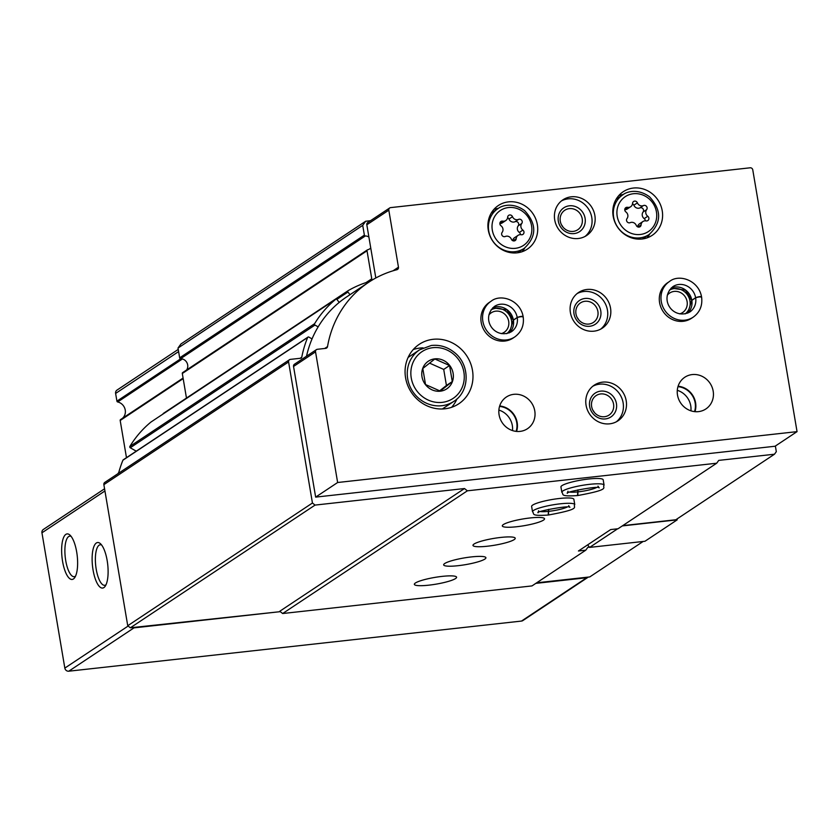 <?xml version="1.0" encoding="UTF-8"?>
<svg xmlns="http://www.w3.org/2000/svg" width="839" height="839" viewBox="0 0 839 839"><rect width="100%" height="100%" fill="white"/><g stroke="black" fill="none" stroke-linecap="round" stroke-linejoin="round"><path stroke-width="1.26" d="M775.372 446.044L776.316 451.655L774.481 454.214L675.825 519.761L622.737 525.634M643.146 541.47L589.765 576.928L536.677 582.801M589.46 547.175L587.814 547.353L585.79 550.174L531.989 585.916L282.659 613.529L280.299 611.662L133.999 627.866A3.566 3.314 -123.6 0 1 132.258 627.582L130.36 627.792L127.738 625.726L103.868 484.648A2.381 2.213 -123.6 0 1 104.781 482.415L289.497 359.711A2.381 2.213 -123.6 0 1 290.42 359.375L300.677 358.243A1.426 1.332 -123.6 0 0 301.767 357.215A109.479 101.718 -123.6 0 1 307.64 337.498A0.954 0.881 -123.6 0 1 308.878 337.1L312.045 338.914M774.481 454.214L718.729 460.391L716.705 463.212L618.039 528.748L610.687 529.566L578.428 550.992L585.79 550.174M442.059 576.393A21.415 3.419 170.4 0 0 414.351 584.353A21.415 3.419 170.4 0 0 436.039 584.154A21.415 3.419 170.4 0 0 456.584 577.211A21.415 3.419 170.4 0 0 442.059 576.393M471.382 556.918A21.415 3.419 170.4 0 0 443.663 564.878A21.415 3.419 170.4 0 0 465.351 564.678A21.415 3.419 170.4 0 0 485.907 557.736A21.415 3.419 170.4 0 0 471.382 556.918M500.705 537.442A21.415 3.419 170.4 0 0 472.986 545.402A21.415 3.419 170.4 0 0 494.674 545.203A21.415 3.419 170.4 0 0 515.23 538.25A21.415 3.419 170.4 0 0 500.705 537.442M530.017 517.967A21.415 3.419 170.4 0 0 502.309 525.917A21.415 3.419 170.4 0 0 523.997 525.717A21.415 3.419 170.4 0 0 544.542 518.775A21.415 3.419 170.4 0 0 530.017 517.967M532.524 511.769A21.415 3.419 170.4 0 1 553.079 504.826A21.415 3.419 170.4 0 1 574.767 504.627L573.866 499.299A21.415 3.419 170.4 0 0 559.34 498.492A21.415 3.419 170.4 0 0 531.622 506.441L532.524 511.769C534.873 513.573 529.399 516.279 548.182 515.041L548.58 509.346M561.847 492.294A21.415 3.419 170.4 0 1 582.392 485.341A21.415 3.419 170.4 0 1 604.09 485.152L603.189 479.824A21.415 3.419 170.4 0 0 588.663 479.006A21.415 3.419 170.4 0 0 560.945 486.966L561.847 492.294C564.186 494.098 558.711 496.803 577.494 495.566L577.893 489.871M716.705 463.212L467.375 490.815L282.659 613.529M588.317 577.085A3.566 3.314 -123.6 0 1 586.723 577.735L535.827 583.367M280.299 611.662L132.258 627.582M588.108 577.232L522.875 620.566A3.566 3.314 -123.6 0 1 521.491 621.07L68.767 671.2A3.566 3.314 -123.6 0 1 64.834 668.096L41.95 532.807A3.566 3.314 -123.6 0 1 43.324 529.472L104.571 488.78M62.579 561.364A22.915 7.645 83.7 0 1 62.852 539.645A22.915 7.645 83.7 0 1 69.962 535.083A22.915 7.645 83.7 0 1 76.685 551.989A22.915 7.645 83.7 0 1 74.681 577.683A22.915 7.645 83.7 0 1 62.579 561.364M93.056 569.975A22.915 7.645 83.7 0 1 93.339 548.255A22.915 7.645 83.7 0 1 100.439 543.693A22.915 7.645 83.7 0 1 107.172 560.599A22.915 7.645 83.7 0 1 105.158 586.293A22.915 7.645 83.7 0 1 93.056 569.975M117.733 473.815L118.75 472.546M126.479 457.675L120.187 420.475A0.954 0.881 -123.6 0 1 120.648 419.531L183.08 378.064L120.554 419.584M178.235 349.412L116.988 390.104A3.566 3.314 -123.6 0 0 115.614 393.439L116.925 401.157A0.954 0.881 -123.6 0 0 117.68 401.965A9.523 8.841 -123.6 0 1 124.98 408.918A9.523 8.841 -123.6 0 1 122.494 418.294M118.561 473.269A109.479 101.718 -123.6 0 1 122.924 460.202A0.954 0.881 -123.6 0 1 123.239 459.824L307.955 337.11M136.243 451.183L130.265 447.764A0.954 0.881 -123.6 0 1 129.877 446.432A109.479 101.718 -123.6 0 1 150.968 422.038A0.954 0.881 -123.6 0 1 151.104 421.954M163.028 414.026A0.954 0.881 -123.6 0 1 163.437 413.365L348.07 290.714M186.468 398.064L182.304 373.491A0.954 0.881 -123.6 0 1 182.944 372.485M368.898 237.028A7.142 6.639 -123.6 0 0 365.322 235.969L180.605 358.673A7.142 6.639 -123.6 0 1 186.594 369.989M180.605 358.673A0.954 0.881 -123.6 0 1 179.661 357.844L178.004 348.059L180.951 343.959L365.668 221.244L370.502 220.709M467.375 490.815L464.491 488.539L279.775 611.253M464.491 488.539L315.065 505.088L130.36 627.792M315.065 505.088L312.444 503.012L127.738 625.726M312.444 503.012L288.585 361.934A2.381 2.213 -123.6 0 1 289.497 359.711M318.159 326.874L314.971 325.06A0.954 0.881 -123.6 0 1 314.594 323.718A109.479 101.718 -123.6 0 1 335.684 299.334A0.954 0.881 -123.6 0 1 336.974 299.523L339.208 302.418M349.999 294.688L347.944 292.024A0.954 0.881 -123.6 0 1 348.154 290.651A109.479 101.718 -123.6 0 1 370.146 281.327M370.744 247.977A7.142 6.639 -123.6 0 1 367.65 249.77A0.954 0.881 -123.6 0 0 367.021 250.777L371.761 278.789A2.381 2.213 -123.6 0 1 371.32 280.593M365.322 235.969A0.954 0.881 -123.6 0 1 364.378 235.13L362.721 225.355L178.004 348.059M362.721 225.355L365.668 221.244M101.634 545.025A20.388 6.796 -96.3 0 0 100.24 544.763A20.388 6.796 -96.3 0 0 95.73 565.78A20.388 6.796 -96.3 0 0 104.728 585.297A20.388 6.796 -96.3 0 0 106.039 584.731M71.158 536.415A20.388 6.796 -96.3 0 0 69.752 536.152A20.388 6.796 -96.3 0 0 65.243 557.169A20.388 6.796 -96.3 0 0 74.241 576.687A20.388 6.796 -96.3 0 0 75.552 576.12M622.307 525.917L677.199 519.844L677.042 518.942M617.619 528.801L589.628 547.395L644.95 541.27L677.199 519.844M589.628 547.395L587.667 544.857M677.283 390.313A18.563 17.252 -123.6 0 1 690.917 410.827M498.869 410.072A18.563 17.252 -123.6 0 1 512.503 430.585M797.05 431.634L775.058 446.243L315.653 497.118L293.545 366.465A2.381 2.213 -123.6 0 1 294.468 364.231L316.45 349.622A2.381 2.213 -123.6 0 1 317.383 349.286L325.689 348.374A2.381 2.213 -123.6 0 0 327.525 346.612A107.098 99.505 -123.6 0 1 368.657 282.292A107.098 99.505 -123.6 0 1 396.92 269.707A2.381 2.213 -123.6 0 0 398.462 267.201L388.814 210.17A2.381 2.213 -123.6 0 1 390.649 207.611L750.15 167.8A2.381 2.213 -123.6 0 1 752.772 169.866L797.05 431.634L337.635 482.509L315.537 351.856A2.381 2.213 -123.6 0 1 316.45 349.622M306.518 356.218A107.098 99.505 -123.6 0 1 346.664 296.901L368.657 282.292M375.82 277.982L366.821 224.779A2.381 2.213 -123.6 0 1 367.734 222.545L389.726 207.936M315.653 497.118L337.635 482.509M405.573 377.76A35.699 33.172 -123.6 0 1 419.269 344.315A35.699 33.172 -123.6 0 1 466.652 355.694A35.699 33.172 -123.6 0 1 458.776 403.79A35.699 33.172 -123.6 0 1 405.573 377.76M554.715 219.881A21.415 19.905 -123.6 0 1 562.938 199.818A21.415 19.905 -123.6 0 1 591.369 206.646A21.415 19.905 -123.6 0 1 586.639 235.497A21.415 19.905 -123.6 0 1 554.715 219.881M488.288 230.075A26.177 24.321 -123.6 0 1 498.324 205.545A26.177 24.321 -123.6 0 1 533.08 213.893A26.177 24.321 -123.6 0 1 527.301 249.162A26.177 24.321 -123.6 0 1 488.288 230.075M613.173 216.242A26.177 24.321 -123.6 0 1 623.22 191.722A26.177 24.321 -123.6 0 1 657.965 200.07A26.177 24.321 -123.6 0 1 652.186 235.329A26.177 24.321 -123.6 0 1 613.173 216.242M514.789 336.921L513.111 338.044A21.415 19.905 -123.6 0 1 481.187 322.417A21.415 19.905 -123.6 0 1 489.399 302.355L491.088 301.232A21.415 19.905 56.4 0 0 486.358 330.094A21.415 19.905 56.4 0 0 514.789 336.921C521.418 332.087 524.228 325.417 523.2 316.911L523.054 317.111C522.34 316.439 520.4 316.586 517.223 317.541L513.258 320.278L509.346 332.863M570.394 312.548A21.415 19.905 -123.6 0 1 578.606 292.475A21.415 19.905 -123.6 0 1 607.037 299.313A21.415 19.905 -123.6 0 1 602.318 328.164A21.415 19.905 -123.6 0 1 570.394 312.548M693.203 317.163L691.525 318.285A21.415 19.905 -123.6 0 1 659.59 302.669A21.415 19.905 -123.6 0 1 667.813 282.607L669.501 281.484A21.415 19.905 56.4 0 0 664.771 310.336A21.415 19.905 56.4 0 0 693.203 317.163C699.831 312.339 702.642 305.669 701.614 297.153L701.467 297.363C700.754 296.681 698.814 296.828 695.636 297.793L691.672 300.519L687.76 313.104A15.228 14.148 56.4 0 0 691.818 300.32M499.09 414.833A19.035 17.692 -123.6 0 1 506.389 397.004A19.035 17.692 -123.6 0 1 531.664 403.066A19.035 17.692 -123.6 0 1 527.458 428.719A19.035 17.692 -123.6 0 1 499.09 414.833M586.062 405.206A21.415 19.905 -123.6 0 1 594.285 385.143A21.415 19.905 -123.6 0 1 622.706 391.97A21.415 19.905 -123.6 0 1 617.986 420.821A21.415 19.905 -123.6 0 1 586.062 405.206M677.503 395.085A19.035 17.692 -123.6 0 1 684.802 377.246A19.035 17.692 -123.6 0 1 710.077 383.318A19.035 17.692 -123.6 0 1 705.872 408.96A19.035 17.692 -123.6 0 1 677.503 395.085M678.09 386.223A19.035 17.692 -123.6 0 1 694.996 411.676M677.954 386.674A18.563 17.252 -123.6 0 1 694.524 411.624M592.795 386.244A21.415 19.905 -123.6 0 1 619.633 394.015A21.415 19.905 -123.6 0 1 616.392 421.765M589.67 406.506A14.284 13.267 -123.6 0 1 607.709 392.253A14.284 13.267 -123.6 0 1 611.778 416.322A14.284 13.267 -123.6 0 1 589.67 406.506M591.631 406.548A11.704 10.876 -123.6 0 1 596.12 395.589A11.704 10.876 -123.6 0 1 611.652 399.312A11.704 10.876 -123.6 0 1 609.072 415.074A11.704 10.876 -123.6 0 1 591.631 406.548M592.858 410.198A11.704 10.876 -123.6 0 1 594.337 412.421M499.677 405.982A19.035 17.692 -123.6 0 1 516.583 431.424M499.541 406.433A18.563 17.252 -123.6 0 1 516.111 431.382M669.375 290.168A14.284 13.267 -123.6 0 1 687.644 295.15A14.284 13.267 -123.6 0 1 685.148 313.912M667.288 295.234A11.704 10.876 -123.6 0 1 669.658 293.042A11.704 10.876 -123.6 0 1 685.19 296.775A11.704 10.876 -123.6 0 1 682.61 312.538A11.704 10.876 -123.6 0 1 679.674 313.87M577.117 293.577A21.415 19.905 -123.6 0 1 603.965 301.358A21.415 19.905 -123.6 0 1 600.724 329.108M574.002 313.849A14.284 13.267 -123.6 0 1 592.04 299.586A14.284 13.267 -123.6 0 1 596.11 323.665A14.284 13.267 -123.6 0 1 574.002 313.849M575.963 313.88A11.704 10.876 -123.6 0 1 580.452 302.921A11.704 10.876 -123.6 0 1 595.984 306.654A11.704 10.876 -123.6 0 1 593.404 322.417A11.704 10.876 -123.6 0 1 575.963 313.88M577.19 317.53A11.704 10.876 -123.6 0 1 578.669 319.764M490.962 309.927A14.284 13.267 -123.6 0 1 509.231 314.898A14.284 13.267 -123.6 0 1 506.735 333.67M488.875 314.982A11.704 10.876 -123.6 0 1 491.245 312.8A11.704 10.876 -123.6 0 1 506.777 316.534A11.704 10.876 -123.6 0 1 504.197 332.296A11.704 10.876 -123.6 0 1 501.261 333.628M618.794 195.56A26.177 24.321 -123.6 0 1 623.325 194.522M649.648 234.154A26.177 24.321 -123.6 0 1 646.932 237.919M627.016 218.56A2.664 2.475 56.4 0 0 630.183 222.66A4.667 4.331 56.4 0 1 636.245 225.355A2.664 2.475 56.4 0 0 641.111 224.821A4.667 4.331 56.4 0 1 646.061 220.909A2.664 2.475 56.4 0 0 647.75 216.263A4.667 4.331 56.4 0 1 646.628 209.656A2.664 2.475 56.4 0 0 643.461 205.555A4.667 4.331 56.4 0 1 637.399 202.86A2.664 2.475 56.4 0 0 632.533 203.405A4.667 4.331 56.4 0 1 627.593 207.317A2.664 2.475 56.4 0 0 625.894 211.952A4.667 4.331 56.4 0 1 627.016 218.56M493.909 209.393A26.177 24.321 -123.6 0 1 498.429 208.345M524.763 247.977A26.177 24.321 -123.6 0 1 522.047 251.742M502.131 232.393A2.664 2.475 56.4 0 0 505.298 236.493A4.667 4.331 56.4 0 1 511.36 239.188A2.664 2.475 56.4 0 0 516.226 238.643A4.667 4.331 56.4 0 1 521.166 234.731A2.664 2.475 56.4 0 0 522.865 230.096A4.667 4.331 56.4 0 1 521.743 223.489A2.664 2.475 56.4 0 0 518.575 219.388A4.667 4.331 56.4 0 1 512.503 216.693A2.664 2.475 56.4 0 0 507.647 217.228A4.667 4.331 56.4 0 1 502.697 221.139A2.664 2.475 56.4 0 0 501.009 225.785A4.667 4.331 56.4 0 1 502.131 232.393M507.616 217.584A2.664 2.475 56.4 0 1 508.958 219.052A4.667 4.331 56.4 0 0 515.02 221.737A2.664 2.475 56.4 0 1 518.198 225.848A4.667 4.331 56.4 0 0 519.31 232.445L522.865 230.096M520.453 234.658A2.664 2.475 56.4 0 0 519.31 232.445M518.072 235.34L514.527 237.699A4.667 4.331 56.4 0 0 512.713 240.646M499.866 223.573A4.667 4.331 56.4 0 0 502.246 222.901L505.802 220.542M632.501 203.762A2.664 2.475 56.4 0 1 633.854 205.219A4.667 4.331 56.4 0 0 639.916 207.915A2.664 2.475 56.4 0 1 643.083 212.015A4.667 4.331 56.4 0 0 644.205 218.622L647.75 216.263M645.338 220.825A2.664 2.475 56.4 0 0 644.205 218.622M642.957 221.506L639.412 223.866A4.667 4.331 56.4 0 0 637.598 226.824M624.761 209.75A4.667 4.331 56.4 0 0 627.142 209.068L630.687 206.709M561.448 200.92A21.415 19.905 -123.6 0 1 588.286 208.691A21.415 19.905 -123.6 0 1 585.045 236.451M558.334 221.192A14.284 13.267 -123.6 0 1 576.362 206.929A14.284 13.267 -123.6 0 1 580.441 230.998A14.284 13.267 -123.6 0 1 558.334 221.192M560.284 221.223A11.704 10.876 -123.6 0 1 564.773 210.264A11.704 10.876 -123.6 0 1 580.305 213.997A11.704 10.876 -123.6 0 1 577.725 229.76A11.704 10.876 -123.6 0 1 560.284 221.223M561.511 224.873A11.704 10.876 -123.6 0 1 562.99 227.107M413.249 349.559A35.699 33.172 -123.6 0 1 423.045 347.87M456.961 398.924A35.699 33.172 -123.6 0 1 451.613 407.314M408.111 357.456A30.938 28.746 -123.6 0 1 408.708 357.047L419.563 349.842L431.256 345.49C439.678 344.567 447.344 346.853 454.256 352.359C470.228 364.504 470.071 391.467 453.805 401.378A30.938 28.746 -123.6 0 1 407.691 378.819A30.938 28.746 -123.6 0 1 419.563 349.842M453.805 401.378L442.95 408.583A30.938 28.746 -123.6 0 1 442.342 408.981M421.996 376.753A16.612 15.438 -123.6 0 1 430.889 359.858A16.612 15.438 -123.6 0 1 449.673 365.447A16.612 15.438 -123.6 0 1 444.23 390.198A16.612 15.438 -123.6 0 1 421.996 376.753M425.52 384.545L440.255 391.079L452.284 381.577L449.568 365.531L434.833 358.987L422.804 368.489L425.52 384.545M439.626 390.848L446.432 385.468L443.716 369.412L449.568 365.531M446.432 385.468L452.284 381.577M443.716 369.412L429.558 363.13M701.205 296.954L701.383 296.849C700.691 296.314 698.761 296.597 695.615 297.698A15.228 14.148 56.4 0 0 672.92 286.634C658.363 298.978 673.214 320.561 689.784 312.014A15.228 14.148 56.4 0 0 695.636 297.793M671.137 288.071L685.463 290.189L691.651 300.414L695.615 297.698M669.501 281.484C678.803 273.787 698.405 279.911 701.53 296.66L701.383 296.849M522.791 316.712L522.97 316.597C522.278 316.072 520.358 316.355 517.202 317.457A15.228 14.148 56.4 0 0 494.507 306.392C479.95 318.736 494.8 340.319 511.371 331.762A15.228 14.148 56.4 0 0 517.223 317.541M492.724 307.829L507.05 309.948L513.237 320.173L517.202 317.457M491.088 301.232C500.401 293.545 519.991 299.67 523.117 316.408L522.97 316.597M577.987 489.85L577.83 495.524C612.302 489.189 601.668 487.837 604.09 485.152M548.664 509.325L548.507 514.999C582.979 508.665 572.345 507.312 574.767 504.627M521.491 621.07L586.723 577.735M68.767 671.2L133.999 627.866M64.834 668.096L128.136 626.041M41.95 532.807L104.938 490.962M120.187 420.475L183.175 378.63M117.68 401.965L182.43 358.956M116.925 401.157L180.846 358.683M115.614 393.439L178.602 351.593M288.585 361.934L103.868 484.648M301.767 357.215L300.131 358.305M307.64 337.498L122.924 460.202M314.971 325.06L130.265 447.764M314.594 323.718L129.877 446.432M335.684 299.334L150.968 422.038M347.944 292.024L336.848 299.397M371.761 278.789L366.066 282.575M367.021 250.777L182.304 373.491M364.378 235.13L179.661 357.844M293.545 366.465L315.537 351.856M324.714 348.479L327.525 346.612M393.04 270.798L398.462 267.201M366.821 224.779L388.814 210.17M622.769 194.868C626.146 191.963 637.357 187.926 649.512 196.787C661.793 210.211 661.656 222.786 649.113 234.521A23.796 22.118 -123.6 0 1 613.645 217.165A23.796 22.118 -123.6 0 1 622.769 194.868L616.088 199.304M617.2 216.284A20.944 19.465 -123.6 0 1 643.649 195.372A20.944 19.465 -123.6 0 1 649.617 230.673A20.944 19.465 -123.6 0 1 617.2 216.284M497.884 208.701C501.261 205.786 512.461 201.759 524.627 210.62C536.908 224.044 536.771 236.619 524.228 248.344A23.796 22.118 -123.6 0 1 488.749 230.987A23.796 22.118 -123.6 0 1 497.884 208.701L491.203 213.137M492.304 230.106A20.944 19.465 -123.6 0 1 518.764 209.194A20.944 19.465 -123.6 0 1 524.732 244.506A20.944 19.465 -123.6 0 1 492.304 230.106M518.198 225.848L521.743 223.489M513.017 240.783L516.226 238.643M499.929 222.985L502.697 221.139M508.958 219.052L512.503 216.693M515.02 221.737L518.575 219.388M643.083 212.015L646.628 209.656M637.902 226.95L641.111 224.821M624.814 209.152L627.593 207.317M633.854 205.219L637.399 202.86M639.916 207.915L643.461 205.555M411.246 377.938A28.086 26.093 -123.6 0 1 446.715 349.894A28.086 26.093 -123.6 0 1 454.717 397.246A28.086 26.093 -123.6 0 1 411.246 377.938M691.808 300.226A15.228 14.148 56.4 0 0 671.148 288.06M513.395 319.984A15.228 14.148 56.4 0 0 492.734 307.819M509.367 332.852A15.228 14.148 56.4 0 0 513.405 320.079M578.323 491.832A15.228 2.433 170.4 0 0 596.393 487.616M569.922 492.094A15.228 2.433 170.4 0 0 578.228 491.843M549 511.308A15.228 2.433 170.4 0 0 567.07 507.092M540.599 511.57A15.228 2.433 170.4 0 0 548.905 511.318M335.747 299.282L151.03 421.996M348.112 290.682L163.395 413.396M367.388 249.886L182.671 372.6M649.113 234.521L642.433 238.958M524.228 248.344L517.548 252.791M597.987 486.18L599.172 487.91C600.168 485.362 564.039 492.126 567.395 493.28L567.951 491.255M568.664 505.655L569.849 507.385C570.856 504.847 534.716 511.612 538.072 512.755L538.628 510.741"/></g></svg>
